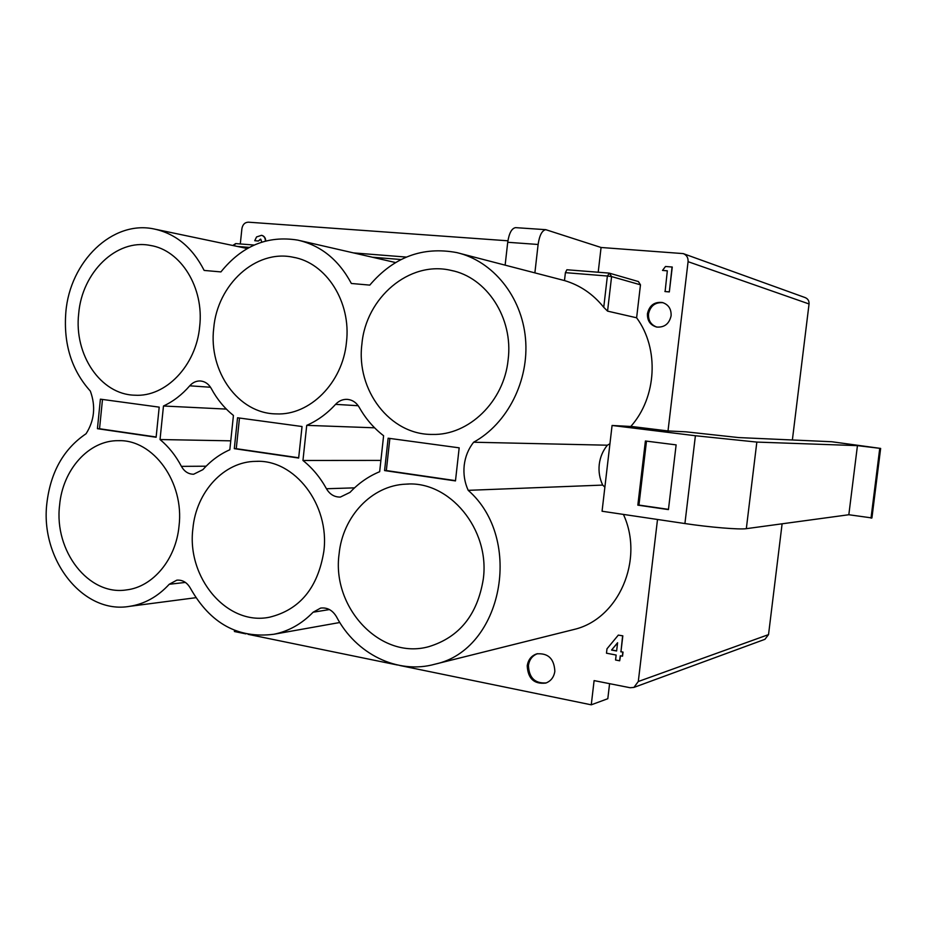 <?xml version="1.0" encoding="UTF-8"?>
<svg xmlns="http://www.w3.org/2000/svg" width="927" height="927" viewBox="0 0 927 927"><rect width="100%" height="100%" fill="white"/><g stroke="black" fill="none" stroke-linecap="round" stroke-linejoin="round"><path stroke-width="1.39" d="M473.616 442.225C507.405 423.743 529.352 380.638 525.493 338.529C521.739 296.42 492.805 260.962 456.86 252.607C422.7 246.223 393.674 257.057 369.78 285.11L351.356 283.477C338.749 259.873 320.904 245.423 297.81 240.128C267.602 235.215 241.97 245.806 220.916 271.912L204.16 270.429C192.399 247.428 175.701 233.616 154.079 228.981C112.387 219.954 69.849 261.588 65.84 312.26C63.372 343.871 71.541 370.151 90.348 391.101C95.863 406.304 94.438 420.51 86.072 433.732C63.696 448.865 50.637 471.97 46.895 503.06C39.919 559.027 82.77 614.589 129.548 606.351C144.531 604.045 157.764 596.687 169.224 584.277L176.825 580.163C182.584 579.723 187.15 582.48 190.499 588.413C210.359 623.535 238.146 638.807 273.882 634.253C288.656 631.264 301.727 623.917 313.117 612.214L320.638 608.089C327.277 607.289 332.561 610.186 336.478 616.756C355.852 653.848 397.521 674.775 435.053 664.161C502.341 649.954 524.161 539.201 468.205 490.337C464.612 482.434 463.291 474.103 464.207 465.354C465.25 456.617 468.378 448.911 473.616 442.225L607.359 445.203L609.943 443.778M604.879 487.15L602.701 485.088C599.618 478.541 598.46 471.634 599.259 464.381C600.151 457.138 602.851 450.742 607.359 445.203M571.461 630.117L574.114 629.445C618.552 619.062 644.52 559.92 623.419 514.415M240.302 243.952L241.901 228.656C242.677 224.508 244.832 222.353 248.366 222.179L507.915 240.8M245.91 633.883L234.404 631.519L234.531 630.337M657.51 519.479L638.297 681.507L633.906 687.417L630.105 687.73L594.103 680.603L591.264 704.821L399.792 665.493M397.44 665.007L248.054 634.323M668.008 430.951L632.029 426.536L612.075 425.47L695.401 435.736L756.838 442.086L857.44 445.632L880.638 448.425L831.728 441.739L738.668 437.579L685.853 431.82L668.008 430.951L688.077 261.681C688.298 257.729 686.687 255.029 683.234 253.604L601.067 247.486L545.783 229.676C542.017 230.417 539.468 235.354 538.112 244.473L534.879 272.874L564.485 280.568C580.012 285.168 593.095 294.091 603.744 307.312L607.382 276.014L565.4 272.654L566.884 269.757L608.749 273.083M598.205 272.237L601.067 247.486M566.884 269.757L608.819 273.071L609.421 273.175L607.382 276.014L611.588 276.582L609.421 273.175L638.402 281.553L640.476 284.821L611.588 276.582L607.567 311.124L636.617 317.787L640.476 284.821M630.789 426.466C656.779 397.451 659.433 348.622 636.617 317.787M554.844 671.287C554.172 658.715 548.147 652.909 536.745 653.871C531.345 655.725 528.17 659.711 527.22 665.829C527.961 678.645 534.149 684.393 545.794 683.072C550.916 681.113 553.929 677.185 554.844 671.287M671.102 315.794C671.391 308.958 668.483 304.531 662.353 302.503C654.369 301.669 649.398 305.389 647.452 313.674C647.185 320.719 650.256 325.168 656.652 327.046C664.416 327.613 669.236 323.859 671.102 315.794M619.676 660.789L615.563 660.012L616.142 655.041L606.478 653.199L606.988 648.807L618.309 635.111L622.828 635.841L620.963 651.704L623.025 652.098L622.55 656.142L620.267 655.818L619.676 660.789L620.476 655.852M662.504 270.417L665.516 266.478L672.26 267.034L669.329 291.912L665.099 291.565L667.336 270.8L662.504 270.417L667.324 270.846M260.869 239.247L258.343 241.032L254.74 240.707L256.559 236.941L261.53 235.307C264.056 236.037 265.342 237.961 265.412 241.055M261.738 235.354L261.843 235.377C264.311 236.084 265.597 237.949 265.725 240.974M663.129 302.723C655.262 302.051 650.383 305.794 648.506 313.929C648.193 320.568 650.997 324.96 656.907 327.092M537.567 653.662C532.388 655.609 529.34 659.549 528.436 665.482C528.993 677.799 534.914 683.616 546.177 682.932M607.567 311.124L603.744 307.312M534.879 272.874L460.313 253.511M564.485 280.568L565.4 272.654M468.205 490.337L602.701 485.088M676.131 444.879L645.401 440.997L637.834 505.157L668.437 509.595L676.131 444.879M612.075 425.47L602.063 511.24L684.914 523.546C709.827 527.289 739.676 529.757 746.328 528.668L848.831 514.74L871.925 517.95L880.638 448.436M683.234 253.604L805.099 297.567C807.904 298.726 809.225 300.858 809.051 303.963L792.388 439.885M782.11 523.801L768.529 634.613L764.937 639.317L633.906 687.417M483.291 579.085C490.186 529.155 449.189 480.325 405.91 484.149C371.75 485.389 342.677 516.501 339.097 553.964C331.542 607.625 380.51 660.186 428.703 646.687C459.282 637.382 477.475 614.856 483.291 579.085M508.135 359.722C513.546 318.065 486.652 277.057 450.777 270.325C409.213 260.545 365.887 297.741 361.912 344.033C355.922 390.047 389.954 434.995 432.33 434.427C468.68 435.597 504.056 401.634 508.135 359.722M323.847 551.31C329.942 504.763 294.519 459.143 255.898 461.356C224.01 461.495 196.223 491.82 192.909 528.494C186.431 577.602 226.988 626.107 269.537 617.208C299.803 609.792 317.915 587.822 323.847 551.31M346.443 342.376C351.46 302.051 326.211 262.677 293.013 257.208C255.69 249.201 217.358 284.589 213.731 328.135C208.378 371.437 238.355 413.685 276.223 413.894C309.676 415.69 342.689 382.897 346.443 342.376M179.027 526.072C184.485 482.283 153.291 439.386 118.505 440.673C88.899 440.14 62.654 469.595 59.595 505.273C53.905 550.881 88.575 596.049 126.489 589.908C152.885 586.942 175.933 559.479 179.027 526.072M199.664 326.617C204.311 287.729 180.8 249.977 150.139 245.412C116.373 238.61 81.993 272.411 78.691 313.639C73.836 354.67 100.637 394.601 134.797 395.203C165.574 397.324 196.211 365.702 199.664 326.617M609.584 683.674L607.811 698.703L591.264 704.821M388.135 438.204L384.578 470.58L455.47 480.916L459.178 447.834L388.135 438.204M237.544 417.776L234.299 448.656L298.656 458.042L302.04 426.524L237.544 417.776M100.394 399.166L97.428 428.691L156.118 437.254L159.201 407.138L100.394 399.166M379.664 471.704C368.459 476.351 358.575 483.234 350.012 492.376L340.371 497.069C334.438 497.173 329.803 494.404 326.455 488.738C320.197 477.405 312.364 467.984 302.955 460.476L306.721 425.354C317.44 420.673 327.057 413.674 335.562 404.357C338.807 400.904 342.619 399.236 347.011 399.352C352.225 399.746 356.304 402.422 359.259 407.382C365.62 418.668 373.732 428.112 383.604 435.736L379.664 471.704M233.43 415.458L229.826 449.757C219.641 454.265 210.661 460.904 202.862 469.665L193.627 474.242C188.413 474.184 184.346 471.565 181.414 466.362C175.724 455.586 168.598 446.652 160.035 439.537L163.476 406.003C173.245 401.472 182.005 394.74 189.745 385.806C192.746 382.445 196.269 380.835 200.336 380.974C205.006 381.379 208.656 383.905 211.298 388.552C217.08 399.282 224.461 408.251 233.43 415.458M302.955 460.476L380.904 460.406M306.721 425.354L374.601 427.81M163.476 406.003L226.362 409.097M160.035 439.537L230.765 440.835M857.44 445.632L848.831 514.74M879.746 448.413L871.009 518.147M515.933 227.66L515.551 227.636C511.681 228.355 509.062 233.245 507.718 242.283L505.134 265.145M646.49 441.125L638.946 505.076L668.46 509.363M638.946 505.076L637.834 505.157M102.491 399.456L99.537 428.749L97.428 428.691M99.537 428.749L156.142 436.999M239.479 418.031L236.258 448.68L234.299 448.656M236.258 448.68L298.691 457.776M389.861 438.436L386.327 470.557L384.578 470.58M386.327 470.557L455.493 480.638M618.309 635.111L622.828 635.841M622.608 635.899L620.963 651.704M620.742 651.774L623.025 652.098M622.805 652.156L622.33 656.212M617.591 642.747L611.553 650.047L616.617 650.997L617.591 642.747M617.567 642.979L611.553 650.047M611.774 649.978L616.629 650.893M672.063 266.976L669.329 291.912M669.12 291.854L664.891 291.507M261.843 242.109L260.707 239.224M260.394 239.154L258.343 241.032M258.042 240.962L254.74 240.707M185.412 582.423L169.224 584.277M401.067 259.525L372.364 257.231M249.363 247.405L237.428 246.443M695.401 435.736L684.914 523.546M638.297 681.507L768.529 634.613M809.051 303.963L688.077 261.681M326.455 488.738L354.543 487.857M358.204 405.725L335.562 404.357M210.522 387.254L189.745 385.806M181.414 466.362L206.107 466.2M329.456 609.56L313.117 612.214M756.838 442.086L746.328 528.668M880.511 448.436L871.786 518.031M235.817 243.604L254.16 245.052L235.817 243.604M353.535 252.909L406.35 257.08L353.477 252.897M538.112 244.473L507.718 242.283M233.94 245.713L235.667 243.592L232.781 245.481M129.548 606.351L195.921 597.695M300.348 240.707L395.551 262.55M156.014 229.386L247.324 248.529M435.053 664.161L574.114 629.445M405.91 484.149L408.645 484.068M450.777 270.325L453.616 270.997M255.898 461.356L257.926 461.356M293.013 257.208L295.087 257.648M118.505 440.673L120.058 440.696M150.139 245.412L151.727 245.713M273.882 634.253L339.803 622.504M545.783 229.676L515.551 227.636"/></g></svg>
